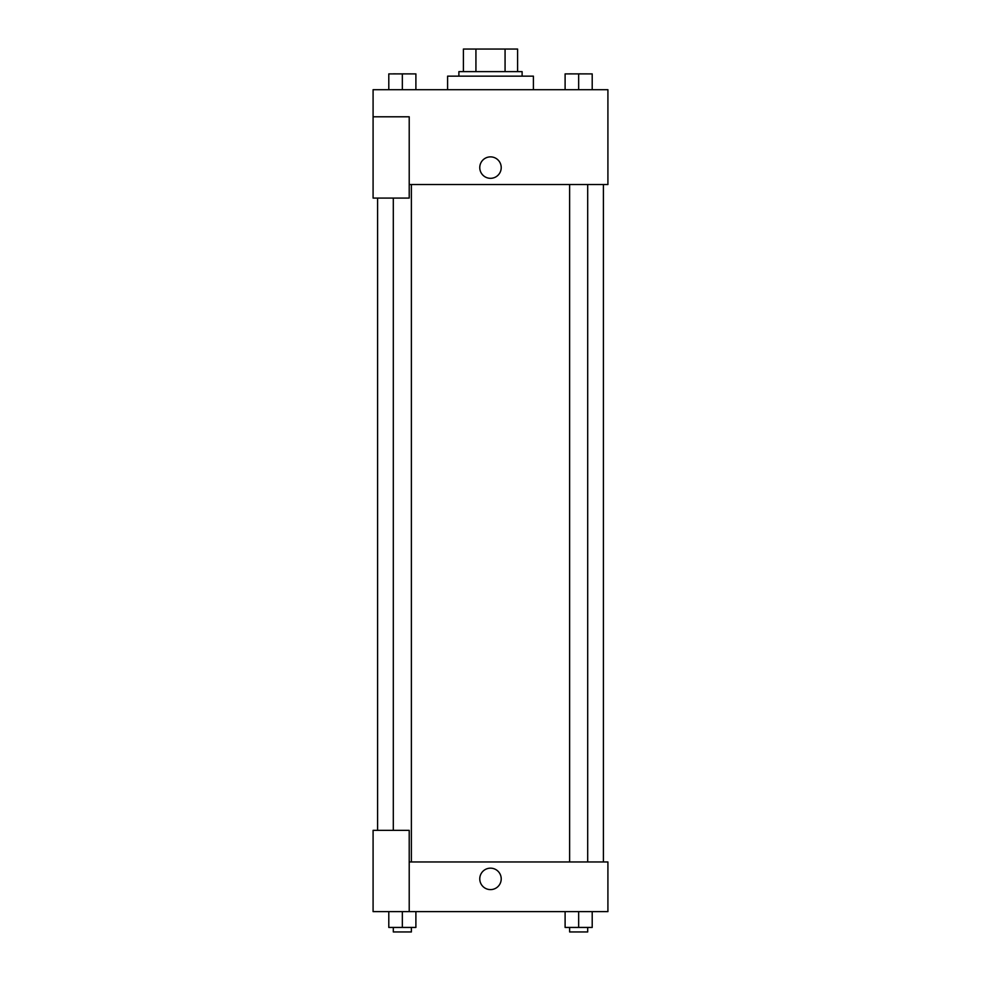 <?xml version="1.0" encoding="UTF-8"?>
<svg xmlns="http://www.w3.org/2000/svg" width="981" height="981" viewBox="0 0 981 981"><rect width="100%" height="100%" fill="white"/><g stroke="black" fill="none" stroke-linecap="round" stroke-linejoin="round"><path stroke-width="1.47" d="M475.932 71.625L475.932 49.05L463.4 49.05L463.4 71.625L463.4 49.05M475.932 49.05L517.6 49.05L517.6 71.625M505.068 71.625L505.068 49.05M458.887 76.15L458.887 71.625L522.113 71.625L522.113 76.15M533.406 89.7L533.406 76.15L447.594 76.15L447.594 89.7M373.087 116.788L373.087 198.076L409.212 198.076L409.212 116.788L373.087 116.788L373.087 89.7L607.913 89.7L607.913 184.538L409.212 184.538M479.77 167.604A10.73 10.73 0 0 1 495.859 158.309A10.73 10.73 0 0 1 495.859 176.887A10.73 10.73 0 0 1 479.77 167.604M409.212 861.956L607.913 861.956L607.913 911.631L373.087 911.631L373.087 830.343L409.212 830.343L409.212 911.631M479.77 878.878A10.73 10.73 0 0 1 495.859 869.595A10.73 10.73 0 0 1 495.859 888.173A10.73 10.73 0 0 1 479.77 878.878M565.105 911.631L565.105 927.437L592.205 927.437L592.205 911.631L592.205 927.437M578.655 927.437L578.655 911.631M587.693 927.437L587.693 931.95L569.618 931.95L569.618 927.437M388.795 911.631L388.795 927.437L415.895 927.437L415.895 911.631L415.895 927.437M402.345 927.437L402.345 911.631M411.382 927.437L411.382 931.95L393.307 931.95L393.307 927.437M565.105 89.7L565.105 73.894L592.205 73.894L592.205 89.7L592.205 73.894M578.655 89.7L578.655 73.894L569.618 73.857M587.693 73.894L578.655 73.857M388.795 89.7L388.795 73.894L415.895 73.894L415.895 89.7L415.895 73.894M402.345 89.7L402.345 73.894L393.307 73.857M411.382 73.894L402.345 73.857M603.401 861.956L603.401 184.538M377.599 830.343L377.599 198.076M569.618 184.538L569.618 861.956M587.693 184.538L587.693 861.956M411.382 861.956L411.382 184.538M393.307 830.343L393.307 198.076"/></g></svg>
